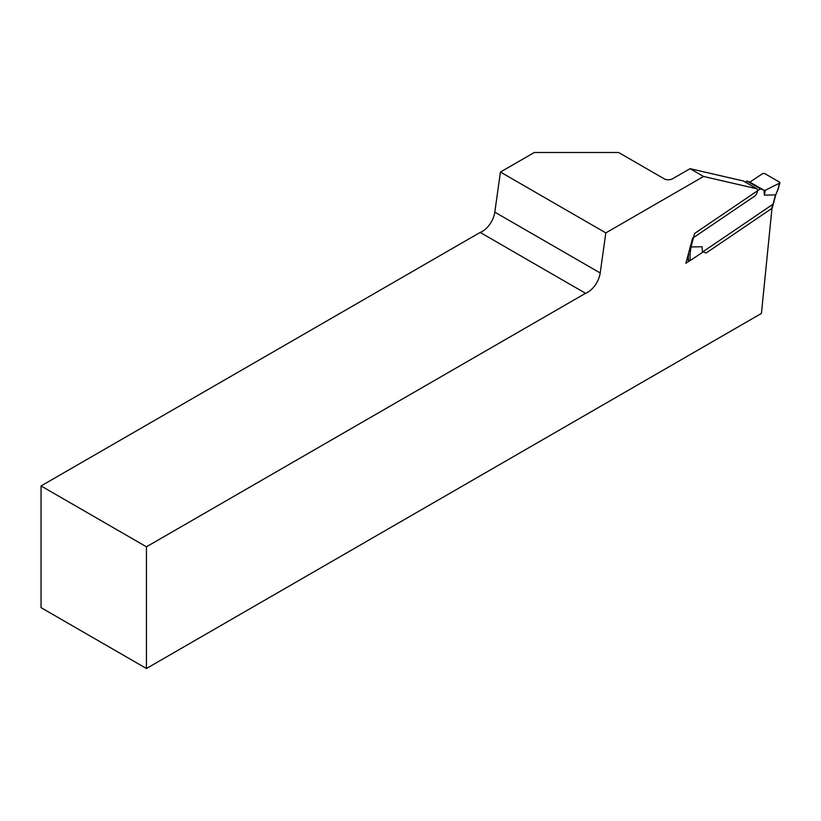 <?xml version="1.0" encoding="UTF-8"?>
<svg xmlns="http://www.w3.org/2000/svg" width="821" height="821" viewBox="0 0 821 821"><rect width="100%" height="100%" fill="white"/><g stroke="black" fill="none" stroke-linecap="round" stroke-linejoin="round"><path stroke-width="1.23" d="M689.619 260.78L685.874 263.325L692.555 238.264L754.396 196.322A4.772 2.75 120 0 0 756.87 188.789L703.566 176.474L605.826 232.897L500.43 172.051L534.297 152.501L618.613 152.501L664.148 178.783A5.963 3.438 180 0 0 672.573 178.783L690.081 168.685L743.385 181L756.87 188.789M702.478 252.057L772.335 204.665L761.436 313.437L146.446 668.499L146.446 546.807L585.547 293.292A17.888 10.324 120 0 0 600.202 272.983L605.826 232.897M703.566 176.474L690.081 168.685M146.446 668.499L41.05 607.653L41.05 485.95L480.152 232.435A17.888 10.324 120 0 0 494.806 212.136L500.43 172.051M146.446 546.807L41.05 485.95M585.547 293.292L480.152 232.435M702.099 246.741L702.478 252.375L702.099 246.741L691.015 246.957L694.597 233.462L760.379 188.84L764.002 190.256L750.507 182.467L750.517 181.687L762.801 173.498L764.536 173.467L779.601 182.159L778.267 188.337L779.94 182.744M765.346 190.256L764.382 195.121L764.002 190.256L765.346 190.256L779.54 183.155M760.379 188.84L746.884 181.051L750.507 182.467M745.314 182.118L746.884 181.051M771.966 208.339L772.14 207.426M764.382 195.121L775.465 194.905L771.884 208.401L706.101 253.022L702.478 251.595M775.794 194.7L778.267 188.337M702.478 252.375L690.184 260.575L686.849 259.682M688.46 260.606L688.234 254.469M690.245 246.936L691.005 246.957L690.03 254.572L690.184 260.575M688.429 253.771L688.326 254.52L690.03 254.572M600.202 272.983L494.806 212.136M778.616 188.081L775.783 194.731L772.274 207.908"/></g></svg>

